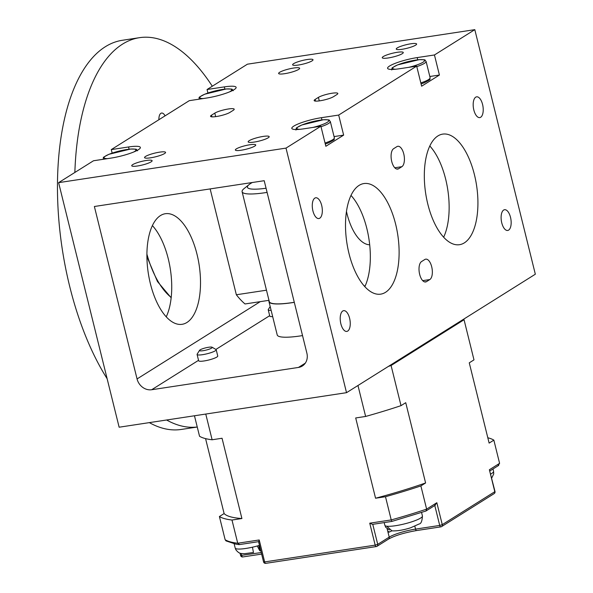 <?xml version="1.0" encoding="UTF-8"?>
<svg xmlns="http://www.w3.org/2000/svg" width="593" height="593" viewBox="0 0 593 593"><rect width="100%" height="100%" fill="white"/><g stroke="black" fill="none" stroke-linecap="round" stroke-linejoin="round"><path stroke-width="0.89" d="M160.481 215.555A55.927 25.758 81.4 0 0 149.191 278.31A55.927 25.758 81.4 0 0 182.103 324.304A55.927 25.758 81.4 0 0 186.936 322.473A55.927 25.758 81.4 0 0 198.225 259.719A55.927 25.758 81.4 0 0 165.306 213.725A55.927 25.758 81.4 0 0 160.481 215.555M342.754 311.006A10.496 4.833 81.4 0 0 340.634 322.785A10.496 4.833 81.4 0 0 346.809 331.413A10.496 4.833 81.4 0 0 347.713 331.072A10.496 4.833 81.4 0 0 349.833 319.293A10.496 4.833 81.4 0 0 343.658 310.658A10.496 4.833 81.4 0 0 342.754 311.006M314.816 198.129A10.496 4.833 81.4 0 0 312.696 209.907A10.496 4.833 81.4 0 0 318.878 218.543A10.496 4.833 81.4 0 0 319.783 218.194A10.496 4.833 81.4 0 0 321.903 206.416A10.496 4.833 81.4 0 0 315.721 197.788A10.496 4.833 81.4 0 0 314.816 198.129M464.349 242.863A55.927 25.758 -98.6 0 1 459.516 244.694A55.927 25.758 -98.6 0 1 426.604 198.699A55.927 25.758 -98.6 0 1 437.886 135.945A55.927 25.758 -98.6 0 1 442.719 134.114A55.927 25.758 -98.6 0 1 475.638 180.109A55.927 25.758 -98.6 0 1 464.349 242.863M385.539 292.305A55.927 25.758 -98.6 0 1 380.713 294.143A55.927 25.758 -98.6 0 1 347.794 248.148A55.927 25.758 -98.6 0 1 359.084 185.387A55.927 25.758 -98.6 0 1 363.917 183.556A55.927 25.758 -98.6 0 1 396.828 229.55A55.927 25.758 -98.6 0 1 385.539 292.305M475.712 97.178A10.496 4.833 81.4 0 0 473.599 108.956A10.496 4.833 81.4 0 0 479.774 117.592A10.496 4.833 81.4 0 0 480.678 117.244A10.496 4.833 81.4 0 0 482.798 105.465A10.496 4.833 81.4 0 0 476.624 96.837A10.496 4.833 81.4 0 0 475.712 97.178M503.65 210.055A10.496 4.833 81.4 0 0 501.53 221.834A10.496 4.833 81.4 0 0 507.704 230.462A10.496 4.833 81.4 0 0 508.616 230.121A10.496 4.833 81.4 0 0 510.736 218.343A10.496 4.833 81.4 0 0 504.554 209.714A10.496 4.833 81.4 0 0 503.65 210.055M228.387 108.979A10.496 1.823 -13.9 0 0 214.799 113.122L211.516 115.183A10.496 1.823 -13.9 0 0 210.537 116.31A10.496 1.823 -13.9 0 0 218.698 116.117A10.496 1.823 -13.9 0 0 229.936 112.388L233.219 110.328A10.496 1.823 -13.9 0 0 234.198 109.201A10.496 1.823 -13.9 0 0 228.387 108.979M137.546 165.981A10.496 1.823 -13.9 0 0 152.112 160.71A10.496 1.823 -13.9 0 0 146.301 160.481A10.496 1.823 -13.9 0 0 131.735 165.751A10.496 1.823 -13.9 0 0 137.546 165.981M388.245 57.958A10.822 1.883 -13.9 0 0 403.262 52.525A10.822 1.883 -13.9 0 0 397.273 52.295A10.822 1.883 -13.9 0 0 382.248 57.729A10.822 1.883 -13.9 0 0 388.245 57.958M254.16 142.083A10.822 1.883 -13.9 0 0 269.185 136.649A10.822 1.883 -13.9 0 0 263.188 136.42A10.822 1.883 -13.9 0 0 248.171 141.853A10.822 1.883 -13.9 0 0 254.16 142.083M150.54 157.82A10.822 1.883 -13.9 0 0 165.566 152.386A10.822 1.883 -13.9 0 0 159.569 152.156A10.822 1.883 -13.9 0 0 144.551 157.59A10.822 1.883 -13.9 0 0 150.54 157.82M332.013 93.242A10.496 1.823 -13.9 0 0 318.419 97.385L315.135 99.446A10.496 1.823 -13.9 0 0 314.157 100.565A10.496 1.823 -13.9 0 0 322.318 100.373A10.496 1.823 -13.9 0 0 333.562 96.644L336.839 94.583A10.496 1.823 -13.9 0 0 337.817 93.464A10.496 1.823 -13.9 0 0 332.013 93.242M402.061 49.286A10.496 1.823 -13.9 0 0 416.627 44.023A10.496 1.823 -13.9 0 0 410.816 43.793A10.496 1.823 -13.9 0 0 396.25 49.063A10.496 1.823 -13.9 0 0 402.061 49.286M241.166 150.237A10.496 1.823 -13.9 0 0 255.731 144.974A10.496 1.823 -13.9 0 0 249.92 144.744A10.496 1.823 -13.9 0 0 235.354 150.014A10.496 1.823 -13.9 0 0 241.166 150.237M298.442 65.03A10.496 1.823 -13.9 0 0 313.008 59.76A10.496 1.823 -13.9 0 0 307.196 59.53A10.496 1.823 -13.9 0 0 292.631 64.8A10.496 1.823 -13.9 0 0 298.442 65.03M284.625 73.695A10.822 1.883 -13.9 0 0 299.643 68.262A10.822 1.883 -13.9 0 0 293.654 68.032A10.822 1.883 -13.9 0 0 278.628 73.465A10.822 1.883 -13.9 0 0 284.625 73.695M165.076 115.85A8.198 3.78 81.4 0 0 161.593 113.048A8.198 3.78 81.4 0 0 158.902 119.727M420.815 82.924A17.716 3.084 -13.9 0 0 424.595 81.53A17.716 3.084 -13.9 0 0 430.133 77.735C428.783 80.07 433.201 78.091 424.232 82.775L421.074 83.954A16.404 2.854 -13.9 0 0 424.047 82.82M325.29 144.017A16.404 2.854 -13.9 0 0 328.27 142.906M198.633 360.663A9.844 1.712 -13.9 0 0 198.64 360.744A9.844 1.712 -13.9 0 0 198.67 360.818A9.844 1.712 -13.9 0 0 208.825 359.988A9.844 1.712 -13.9 0 0 217.742 356.015A9.844 1.712 -13.9 0 0 217.713 355.941M212.086 347.231L215.971 349.492A9.844 1.712 166.1 0 1 216.163 349.67A9.844 1.712 166.1 0 1 216.193 349.744A9.844 1.712 166.1 0 1 207.276 353.717A9.844 1.712 166.1 0 1 197.121 354.547A9.844 1.712 166.1 0 1 197.091 354.473A9.844 1.712 166.1 0 1 197.165 354.147L199.552 350.33A6.56 1.142 -13.9 0 0 199.515 350.604A6.56 1.142 -13.9 0 0 206.438 350.011A6.56 1.142 -13.9 0 0 212.212 347.35A6.56 1.142 -13.9 0 0 212.086 347.231A6.56 1.142 -13.9 0 0 205.593 347.869A6.56 1.142 -13.9 0 0 199.552 350.33M269.081 300.733A42.644 7.42 -13.9 0 0 268.985 301.704A42.644 7.42 -13.9 0 0 293.061 302.549A42.644 7.42 -13.9 0 0 294.306 302.348M302.526 335.586A42.644 7.42 166.1 0 1 301.288 335.786A42.644 7.42 166.1 0 1 277.213 334.941L268.985 301.704M252.292 182.511A36.084 6.278 -13.9 0 0 249.149 184.542L244.131 188.544A42.311 7.368 -13.9 0 0 242.107 191.732L269.304 301.622A42.311 7.368 -13.9 0 0 293.194 302.46A42.311 7.368 -13.9 0 0 294.291 302.289M242.107 191.732A42.311 7.368 -13.9 0 0 265.998 192.569A42.311 7.368 -13.9 0 0 267.095 192.391M249.149 184.542A36.084 6.278 -13.9 0 0 266.064 188.226M364.94 286.456A86.919 40.042 -98.6 0 1 364.458 286.219M166.618 420A196.802 90.655 81.4 0 0 197.247 427.004M212.294 86.23A196.802 90.655 81.4 0 0 139.488 37.678L122.217 40.302A196.802 90.655 81.4 0 0 75.541 307.552A196.802 90.655 81.4 0 0 107.14 378.734M149.347 422.624A196.802 90.655 81.4 0 0 181.325 429.443L197.254 427.027M490.678 474.052A19.354 3.365 -13.9 0 0 493.591 471.568A19.354 3.365 -13.9 0 0 493.576 471.346L492.991 468.981M385.732 527.333L384.864 525.287A19.354 3.365 -13.9 0 0 384.946 525.472L385.739 527.333L389.438 530.001M253.507 552.491L244.501 553.684L241.885 553.543C239.935 553.684 237.926 552.402 235.851 549.718L235.191 548.021A19.354 3.365 -13.9 0 0 235.243 548.169A19.354 3.365 -13.9 0 0 252.462 547.191L253.426 552.402M271.12 310.332A9.844 1.712 166.1 0 1 268.236 309.835L269.785 316.106A9.844 1.712 -13.9 0 0 272.676 316.603M198.536 360.329L151.675 389.734L298.464 367.438L305.306 363.153M151.675 389.734A13.12 11.423 57.9 0 1 137.057 378.942L94.376 206.497L264.204 180.702L306.877 353.154A13.12 11.423 57.9 0 1 302.334 366.014A13.12 11.423 57.9 0 1 298.464 367.438M429.799 145.974A55.927 25.758 -98.6 0 1 443.653 237.207M350.989 195.416A55.927 25.758 -98.6 0 1 364.851 286.649M268.985 300.325L245.013 303.964A93.153 42.911 -98.6 0 1 236.348 294.765L210.152 188.915M152.386 225.585A55.927 25.758 -98.6 0 1 166.248 316.818M286.004 148.109L346.527 392.677L119.134 427.212L58.611 182.651L286.004 148.109L320.887 126.22L303.616 128.844A21.318 3.714 -13.9 0 1 291.815 128.384A21.318 3.714 -13.9 0 1 321.406 117.688L338.677 115.064L416.664 66.134L399.393 68.758A21.318 3.714 -13.9 0 1 387.592 68.299A21.318 3.714 -13.9 0 1 417.175 57.595L434.447 54.971L474.808 29.65L247.422 64.185L207.061 89.513L224.332 86.889A21.318 3.714 -13.9 0 1 236.133 87.349A21.318 3.714 -13.9 0 1 206.542 98.045L189.271 100.669L111.284 149.599L128.555 146.975A21.318 3.714 -13.9 0 1 140.363 147.435A21.318 3.714 -13.9 0 1 110.772 158.138L93.501 160.762L58.611 182.651M346.527 392.677L535.331 274.211L474.808 29.65M396.91 146.627L393.626 148.687A10.496 4.833 81.4 0 0 391.506 160.466A10.496 4.833 81.4 0 0 397.681 169.094A10.496 4.833 81.4 0 0 398.592 168.753L401.876 166.692A10.496 4.833 81.4 0 0 403.989 154.914A10.496 4.833 81.4 0 0 397.814 146.278A10.496 4.833 81.4 0 0 396.91 146.627M424.84 259.497L421.556 261.557A10.496 4.833 81.4 0 0 419.436 273.336A10.496 4.833 81.4 0 0 425.618 281.971A10.496 4.833 81.4 0 0 426.523 281.623L429.806 279.57A10.496 4.833 81.4 0 0 431.926 267.791A10.496 4.833 81.4 0 0 425.752 259.156A10.496 4.833 81.4 0 0 424.84 259.497M493.591 471.568L493.724 473.933L491.679 478.106M257.28 545.99L259.778 550.778L260.764 550.586M259.778 550.778L258.807 545.56A19.354 3.365 -13.9 0 0 259.475 545.367M422.431 515.984C422.142 521.143 421.03 523.812 419.103 523.99L410.534 527.822C403.307 530.09 397.125 531.106 391.995 530.868L386.673 526.191A19.354 3.365 -13.9 0 0 408.74 522.752A19.354 3.365 -13.9 0 0 422.431 515.984L421.564 512.471M252.462 547.191A19.354 3.365 -13.9 0 0 258.807 545.56M384.946 525.472A19.354 3.365 -13.9 0 0 386.673 526.191M391.906 530.854A20.34 3.543 -13.9 0 0 389.534 531.958L389.156 532.106M388.912 532.151L389.534 531.958L387.763 531.284L387.14 528.889M425.604 482.961A137.761 23.979 166.1 0 1 375.562 498.224L385.487 496.719A144.321 25.121 -13.9 0 0 420.882 485.919L425.604 482.961L405.738 402.691L401.016 405.649L391.091 365.518L464.052 319.738L473.985 359.869L469.263 362.834L489.129 443.097L493.85 440.139L499.588 463.341L498.053 465.661M258.778 541.602L259.215 539.971L237.726 543.232L239.602 544.515L239.016 544.596L235.71 544.115L226 540.89L225.14 539.726A144.321 25.121 -13.9 0 0 237.726 543.232L231.989 520.031L241.914 518.527A137.761 23.979 166.1 0 1 224.117 513.56L219.403 516.525L225.14 539.726M425.907 511.04L391.884 521.417L391.232 519.92A144.321 25.121 -13.9 0 0 426.626 509.12L425.907 511.04L435.388 505.125M391.884 521.417L372.552 524.36L369.743 523.182L391.232 519.92L385.487 496.719M434.758 505.369L436.841 502.716L442.267 524.657L439.724 525.435L434.788 505.503M493.85 440.139A144.321 25.121 -13.9 0 0 487.809 437.775M494.992 491.486L494.807 491.693A1.972 1.712 -122.1 0 1 494.125 493.628A1.972 1.972 0 0 0 494.992 491.486L489.373 469.752L499.588 463.341M219.403 516.525A144.321 25.121 -13.9 0 0 231.989 520.031M436.841 502.716L426.626 509.12L420.882 485.919M357.964 385.494L365.622 416.449L355.696 417.961L375.562 498.224M205.571 438.62L224.117 513.56M241.914 518.527L222.049 438.257L212.124 439.769L205.764 414.055M365.622 416.449A144.321 25.121 -13.9 0 0 401.016 405.649M194.467 415.767L199.537 436.255A144.321 25.121 -13.9 0 0 212.124 439.769M139.488 37.678A196.802 90.655 81.4 0 0 74.859 172.459M369.698 244.776A42.644 19.643 -98.6 0 1 346.46 211.434M266.472 290.192L236.348 294.765M365.073 286.167A86.919 40.042 -98.6 0 1 363.857 285.537M268.236 309.835A9.844 1.712 166.1 0 1 268.31 309.509L270.178 306.522M338.677 115.064L343.644 135.13L325.853 146.286L320.887 126.22M434.447 54.971L439.413 75.037L421.63 86.2L416.664 66.134M207.928 93.012L207.061 89.513M112.151 153.098L111.284 149.599M343.644 135.13L334.052 136.583M439.413 75.037L429.829 76.497M215.667 116.628L214.799 113.122M319.286 100.892L318.419 97.385M391.714 69.937C392.951 67.291 389.282 69.277 397.614 64.896L419.162 59.663C427.39 59.782 423.988 59.626 426.1 61.427A17.716 3.084 166.1 0 1 420.563 65.223A17.716 3.084 166.1 0 1 416.783 66.616M408.71 67.343A16.404 2.854 -13.9 0 0 419.392 64.007A16.404 2.854 -13.9 0 0 420.318 59.634A16.404 2.854 -13.9 0 0 397.799 64.852A16.404 2.854 -13.9 0 0 395.524 69.24M229.558 91.885A16.404 2.854 -13.9 0 0 225.696 89.046A16.404 2.854 -13.9 0 0 204.948 94.146A16.404 2.854 -13.9 0 0 203.317 98.542M295.937 130.03C297.175 127.376 293.505 129.37 301.837 124.982L323.393 119.749C331.62 119.875 328.218 119.712 330.323 121.521A17.716 3.084 166.1 0 1 324.794 125.316A17.716 3.084 166.1 0 1 321.006 126.709M325.046 143.017A17.716 3.084 -13.9 0 0 328.826 141.623A17.716 3.084 -13.9 0 0 334.363 137.821C333.014 140.156 337.424 138.184 328.463 142.869L325.298 144.047M312.941 127.428A16.404 2.854 -13.9 0 0 323.615 124.093A16.404 2.854 -13.9 0 0 324.541 119.719A16.404 2.854 -13.9 0 0 302.03 124.945A16.404 2.854 -13.9 0 0 299.747 129.333M133.781 151.971A16.404 2.854 -13.9 0 0 129.926 149.132A16.404 2.854 -13.9 0 0 109.179 154.239A16.404 2.854 -13.9 0 0 107.541 158.627M146.894 254.078A72.161 33.238 81.4 0 0 169.717 296.211A72.161 33.238 81.4 0 0 171.207 297.449M269.682 315.691L215.889 349.447M137.057 378.942L260.245 301.652M416.827 530.476A1.972 0.904 -98.6 0 1 416.657 530.542A1.972 0.904 -98.6 0 1 415.545 529.112L439.724 525.435A1.972 0.904 -98.6 0 0 440.836 526.866L416.657 530.542C404.344 532.707 394.975 535.546 388.534 539.074A1.972 1.712 -122.1 0 0 389.216 537.139A20.34 3.543 166.1 0 1 415.545 529.112L414.841 526.258M494.125 493.628L441.592 526.591A1.972 1.712 -122.1 0 1 441.007 526.806A1.972 0.904 -98.6 0 1 440.836 526.866A1.972 1.972 0 0 0 441.592 526.591A1.972 1.712 -122.1 0 0 442.267 524.657L494.807 491.693L489.373 469.752M241.173 553.425L241.692 555.515A1.972 0.904 81.4 0 0 242.811 556.946A1.972 0.904 81.4 0 0 242.982 556.886M261.632 554.092L242.811 556.946A1.972 1.972 0 0 1 240.602 555.478L261.246 552.55M387.763 531.284L389.216 537.139L377.726 544.352L375.176 545.13L369.743 523.182M265.931 563.283A1.972 0.904 -98.6 0 1 265.76 563.35A1.972 0.904 -98.6 0 1 264.648 561.919L375.176 545.13A1.972 0.904 -98.6 0 0 376.288 546.561A1.972 0.904 -98.6 0 0 376.459 546.494A1.972 1.712 -122.1 0 0 377.726 544.352L372.767 524.323M259.215 539.971L264.648 561.919L263.559 561.875A1.972 1.972 0 0 0 265.76 563.35L376.288 546.561A1.972 1.972 0 0 0 377.044 546.286L388.534 539.074M391.091 365.518A144.321 25.121 166.1 0 1 388.363 366.422M129.104 149.184L128.555 146.975M224.873 89.098L224.332 86.889M321.955 119.897L321.406 117.688M417.724 59.804L417.175 57.595M315.135 99.446L315.55 101.106M211.516 115.183L211.931 116.843M424.647 281.912L426.523 281.623M422.713 280.645L429.806 279.57M396.717 169.035L398.592 168.753M394.782 167.767L401.876 166.692M198.863 99.231C200.1 96.585 196.431 98.571 204.763 94.191L226.311 88.957C234.539 89.076 231.144 88.92 233.249 90.722M103.093 159.324C104.324 156.671 100.662 158.657 108.993 154.276L130.542 149.043C138.769 149.169 135.367 149.006 137.48 150.815M198.64 360.744L197.091 354.473M235.191 548.021L234.146 543.818M384.864 525.287L384.197 522.589M489.9 470.924L498.728 465.386M240.602 555.478L240.017 553.113M258.541 541.594L263.559 561.875M239.313 544.596L258.555 541.668M146.894 256.569L157.434 281.497L171.169 297.797M217.742 356.015L216.193 349.744M330.323 121.521L334.363 137.821M426.1 61.427L430.133 77.735"/></g></svg>
